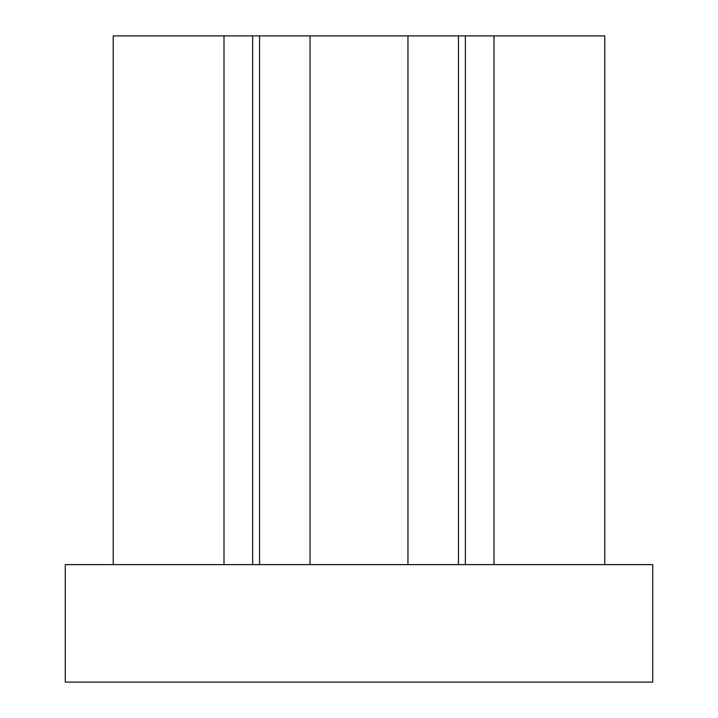 <?xml version="1.0" encoding="UTF-8"?>
<svg xmlns="http://www.w3.org/2000/svg" width="718" height="718" viewBox="0 0 718 718"><rect width="100%" height="100%" fill="white"/><g stroke="black" fill="none" stroke-linecap="round" stroke-linejoin="round"><path stroke-width="1.08" d="M652.725 564.608L65.275 564.608L65.275 682.1L652.725 682.1L652.725 564.608M113.229 564.608L113.229 35.9L458.452 35.9L458.452 564.608M458.452 35.9L465.372 35.9L465.372 564.608M465.372 35.9L494.002 35.9L494.002 564.608M494.002 35.9L604.771 35.9L604.771 564.608M223.998 35.9L223.998 564.608M252.628 35.9L252.628 564.608M259.548 35.9L259.548 564.608M310.041 35.9L310.041 564.608M407.959 35.9L407.959 564.608"/></g></svg>
